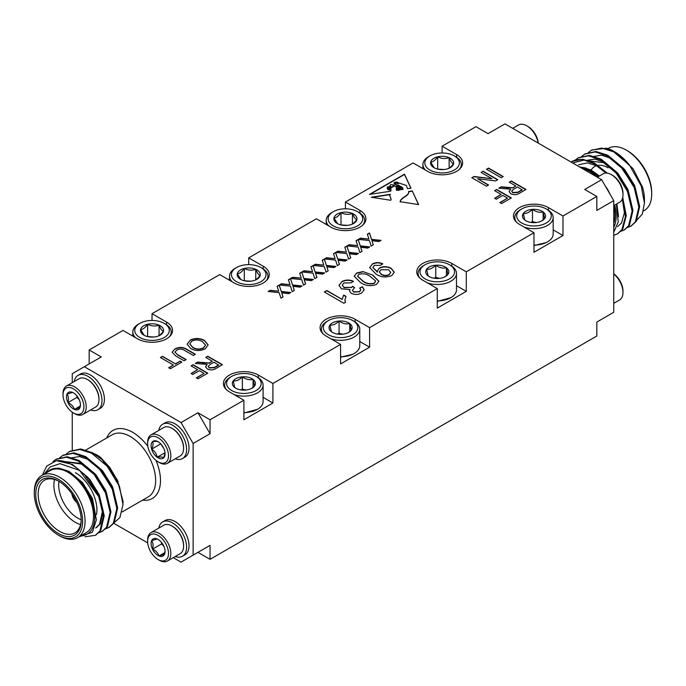 <?xml version="1.0" encoding="UTF-8"?>
<svg xmlns="http://www.w3.org/2000/svg" width="686" height="686" viewBox="0 0 686 686"><rect width="100%" height="100%" fill="white"/><g stroke="black" fill="none" stroke-linecap="round" stroke-linejoin="round"><path stroke-width="1.03" d="M399.586 189.885L399.561 189.182L399.141 189.953C398.832 188.161 395.385 188.907 398.506 190.048L396.448 190.356L396.216 186.995L393.31 184.851L393.721 186.318L390.634 188.196L391.071 190.168L390.626 191.231L369.445 194.412L404.483 174.184L410.983 188.178L407.527 188.693L406.326 185.486L399.209 183.068L398.026 183.719L394.433 182.57L393.91 182.948L397.185 185.383M394.433 182.57C393.747 184.165 395.067 185.014 398.395 185.117L402.399 187.432L403.119 189.353L401.867 189.542L401.687 187.621L397.897 185.589L396.457 186.086L400.495 187.955L401.113 189.662L400.392 189.765L400.178 188.496L398.472 187.69L396.988 187.895M399.561 189.182L396.92 188.007M399.141 189.953L396.86 189.199M390.797 200.278L391.123 199.129L389.648 195.27L390.411 194.292L371.298 197.251L390.797 200.278M344.801 247.2L346.902 245.982L348.96 252.388L358.495 253.4L356.42 254.6L349.397 253.743L350.735 257.885L348.625 259.102L346.85 253.588L335.78 252.405L337.855 251.205L346.379 252.114L344.801 247.2M367.362 234.175L369.462 232.957L371.529 239.363L381.064 240.374L378.989 241.575L371.958 240.709L373.295 244.859L371.186 246.077L369.411 240.563L358.341 239.38L360.416 238.179L368.939 239.088L367.362 234.175M341.8 281.586C345.512 279.682 349.371 279.571 353.393 281.26L351.138 282.855L343.96 282.941L342.28 285.11L344.003 287.417L351.309 287.4L352.664 286.311L354.662 287.76L352.39 290.255L353.607 291.799L359.378 291.696L360.81 289.844L359.661 288.06L362.422 286.757L364.197 289.715L361.719 292.956C358.306 294.774 354.791 294.886 351.181 293.299L349.483 290.958L349.971 289.518L341.482 288.857L338.961 285.342L341.8 281.869C345.512 279.957 349.371 279.845 353.393 281.534M372.309 263.973C375.654 262.249 379.118 262.172 382.728 263.75L380.473 265.336L374.436 265.345L372.875 267.446L377.514 272.025L377.291 271.013L379.435 267.96C383.517 266.159 387.461 266.297 391.277 268.398L394.279 272.196L391.775 275.601C385.952 277.813 380.644 277.264 375.851 273.963L369.66 267.54L372.309 264.247C375.654 262.532 379.118 262.455 382.728 264.024M481.049 172.418L483.115 171.226L497.779 179.689L495.592 180.95L477.627 178.686L488.569 185.006L486.503 186.206L471.831 177.734L474.017 176.474L491.991 178.737L481.049 172.418M494.58 190.657L496.655 189.456L511.319 197.928L501.543 203.571L499.845 202.593L507.554 198.143L502.855 195.433L496.278 199.232L494.58 198.254L501.166 194.455L494.58 190.657M177.837 354.773L186.172 359.593L184.105 360.785L175.667 355.914L172.152 352.235L174.861 348.977C179.029 346.782 183.059 346.927 186.952 349.406L195.39 354.276L193.323 355.468L184.98 350.649C182.51 348.874 179.818 348.651 176.902 349.963L174.999 352.055L177.837 355.056L185.932 359.73M191.068 365.887L193.135 364.695L207.798 373.158L198.022 378.809L196.325 377.832L204.042 373.381L199.334 370.663L192.757 374.462L191.068 373.484L197.645 369.685L191.068 365.887M310.955 266.743L313.056 265.525L315.114 271.93L324.65 272.942L322.574 274.143L315.551 273.277L316.889 277.427L314.78 278.645L313.005 273.122L301.934 271.948L304.009 270.747L312.533 271.656L310.955 266.743M288.394 279.768L290.495 278.55L292.553 284.956L302.089 285.968L300.014 287.168L292.991 286.302L294.328 290.452L292.219 291.67L290.444 286.156L279.374 284.973L281.449 283.772L289.972 284.681L288.394 279.768M509.252 182.184L511.319 180.993L525.982 189.456L519.619 193.135C516.875 194.961 513.917 195.141 510.744 193.692L509.098 191.497L510.693 189.165L498.833 188.196L501.209 186.832L512.622 187.758L513.711 187.209L515.829 185.983L509.252 182.184M210.045 419.763L210.045 433.715L193.126 443.49L181.035 422.55L197.954 412.783L210.045 419.763L243.89 400.221L243.89 419.763L272.899 403.016L272.899 383.474L340.582 344.398L340.582 363.932L369.591 347.185L369.591 327.651L437.282 288.566L437.282 308.108L466.283 291.361L466.283 271.819L533.974 232.743L533.974 252.285L562.983 235.53L562.983 215.996L596.829 196.453L584.738 189.473L601.656 179.706L613.747 200.638L613.747 312.293L596.829 322.068L596.829 336.02L210.045 559.33L210.045 545.37L197.954 552.35L210.045 559.33M601.656 179.706L504.965 123.883L488.046 133.65L475.955 126.67L442.11 146.212L456.619 154.582A20.511 11.842 180 0 1 462.621 162.959A20.511 11.842 180 0 1 449.965 173.901A20.511 11.842 180 0 1 427.61 171.329L413.101 162.959L345.418 202.036L359.918 210.413A20.511 11.842 180 0 1 365.93 218.783A20.511 11.842 180 0 1 353.264 229.724A20.511 11.842 180 0 1 330.909 227.16L316.409 218.783L248.718 257.867L263.227 266.237A20.511 11.842 180 0 1 269.238 274.614A20.511 11.842 180 0 1 256.573 285.556A20.511 11.842 180 0 1 234.218 282.984L219.717 274.614L152.026 313.691L166.535 322.06A20.511 11.842 180 0 1 172.538 330.438A20.511 11.842 180 0 1 159.872 341.379A20.511 11.842 180 0 1 137.526 338.815L123.017 330.438L89.171 349.98L101.262 356.952L72.253 373.707L72.253 382.668M272.899 383.474L258.39 375.096A20.511 11.842 0 0 0 236.035 372.532A20.511 11.842 0 0 0 223.379 383.474A20.511 11.842 0 0 0 229.381 391.843L243.89 400.221M369.591 327.651L355.091 319.273A20.511 11.842 0 0 0 332.736 316.709A20.511 11.842 0 0 0 320.07 327.651A20.511 11.842 0 0 0 326.082 336.02L340.582 344.398M466.283 271.819L451.782 263.45A20.511 11.842 0 0 0 429.427 260.877A20.511 11.842 0 0 0 416.762 271.819A20.511 11.842 0 0 0 422.773 280.197L437.282 288.566M562.983 215.996L548.474 207.618A20.511 11.842 0 0 0 526.128 205.054A20.511 11.842 0 0 0 513.462 215.996A20.511 11.842 0 0 0 519.465 224.365L533.974 232.743M277.11 286.276L279.211 285.067L281.269 291.473L290.813 292.485L288.729 293.685L281.706 292.819L283.044 296.969L280.934 298.178L279.159 292.665L268.089 291.49L270.164 290.289L278.688 291.198L277.11 286.276M299.671 273.251L301.78 272.042L303.838 278.439L313.373 279.459L311.298 280.651L304.267 279.794L305.604 283.944L303.504 285.153L301.729 279.639L290.65 278.465L292.733 277.264L301.257 278.164L299.671 273.251M322.24 260.226L324.341 259.008L326.399 265.413L335.934 266.434L333.859 267.626L326.836 266.768L328.165 270.91L326.064 272.128L324.289 266.614L313.219 265.431L315.294 264.239L323.818 265.139L322.24 260.226M190.125 340.162C194.935 337.872 199.695 337.941 204.411 340.376L208.132 344.904L205.157 348.848C200.226 351.172 195.39 351.06 190.665 348.505L187.141 344.098L190.125 340.436C194.935 338.155 199.695 338.224 204.411 340.65L204.411 340.376M160.413 357.526L162.488 356.334L175.462 363.829L180.161 361.11L181.85 362.088L170.385 368.708L168.687 367.73L173.387 365.021L160.413 357.526M486.503 169.271L488.569 168.07L503.232 176.542L501.166 177.734L486.503 169.271M205.731 357.423L207.798 356.231L222.461 364.695L216.099 368.365C213.355 370.191 210.396 370.38 207.232 368.922L205.577 366.727L207.172 364.403L195.313 363.434L197.688 362.062L209.11 362.997L212.308 361.222L205.731 357.423M362.911 271.579L372.815 275.103L378.921 281.286L376.46 284.441C370.509 286.525 365.115 285.822 360.279 282.34L354.19 276.149L356.651 273.011L362.911 271.579L372.815 275.103M343.866 303.263L324.315 291.97L326.819 290.521L342.057 299.319L343.686 295.049L346.001 296.386L344.904 300.074L345.487 302.329L343.866 303.263M356.085 240.683L358.186 239.474L360.244 245.88L369.78 246.891L367.705 248.092L360.673 247.226L362.011 251.376L359.91 252.585L358.135 247.071L347.056 245.897L349.14 244.696L357.663 245.597L356.085 240.683M333.516 253.709L335.625 252.499L337.684 258.905L347.219 259.917L345.144 261.117L338.112 260.251L339.45 264.402L337.349 265.619L335.574 260.097L324.495 258.922L326.579 257.722L335.094 258.631L333.516 253.709M418.469 204.557L412.243 190.897L418.606 204.582L400.152 201.718C400.341 197.499 409.533 195.784 408.582 191.531L408.736 192.449M412.243 190.897L408.582 191.531M89.171 349.98L89.171 363.932M596.829 196.453L596.829 210.413L613.747 200.638M562.983 235.53L553.173 229.87M546.228 242.604L533.974 245.537M466.283 291.361L456.482 285.693M437.282 300.931A19.199 11.087 0 0 0 450.856 297.69L437.282 301.368M369.591 347.185L359.781 341.525M352.836 354.259L340.582 357.192M272.899 403.016L263.09 397.348M243.89 412.586A19.199 11.087 0 0 0 257.464 409.336L243.89 413.015M152.026 320.465L152.026 313.691M248.718 264.633L248.718 257.867M345.418 208.81L345.418 202.036M442.11 152.978L442.11 146.212M72.253 412.2L72.253 450.316M181.035 422.55L84.344 366.727M113.713 523.255L147.696 542.875M173.275 557.641L181.035 562.117L193.126 555.145L193.126 443.49M193.126 555.145L210.045 545.37M197.954 412.783L210.045 433.715M597.335 177.211L603.174 173.841A16.413 9.475 60 0 1 611.38 174.656L612.538 175.324A14.766 8.524 60 0 1 622.982 193.409L622.982 194.755A16.413 9.475 60 0 1 619.587 202.267L613.747 205.637M611.38 174.656A16.413 9.475 60 0 1 622.982 194.755M605.515 186.386A19.825 11.448 60 0 1 609.888 193.966M538.304 143.125A14.766 8.524 -120 0 0 527.928 126.473L526.771 125.804A16.413 9.475 -120 0 0 518.565 124.989L512.725 128.359M538.133 143.022A16.413 9.475 -120 0 0 526.771 125.804M635.708 221.329L642.336 214.109L644.437 203.039L641.247 186.035L629.602 165.24A42.738 24.67 -120 0 0 614.227 151.512A42.738 24.67 -120 0 0 606.441 148.202L591.864 149.985M631.231 225.926L636.188 221.389L639.678 206.606L635.073 187.141L623.454 168.31L607.787 155.233L595.962 151.469L585.149 153.861M624.517 229.801L629.474 225.265L632.964 210.482L628.359 191.025L616.74 172.186L601.073 159.109L589.248 155.345L578.435 157.737M617.803 233.677L622.759 229.141L626.275 215.601L622.691 197.559M607.402 173.172L594.35 162.994L582.525 159.221L571.978 161.459M571.044 162.033A42.738 24.67 60 0 1 571.832 161.544A42.738 24.67 60 0 1 584.155 160.035L572.664 162.968M629.602 165.24L613.661 151.846L601.828 148.073L591.443 150.217L588.331 152.566M627.176 227.598L630.82 226.174L635.356 221.878L638.837 207.086L634.233 187.63L622.614 168.799L606.947 155.722L595.122 151.949L584.729 154.093L581.617 156.451M620.453 231.474L624.106 230.05L628.633 225.754L632.123 210.962L627.519 191.505L615.899 172.675L600.233 159.598L588.408 155.825L578.015 157.969L575.065 160.172M613.747 235.349L617.391 233.926L621.919 229.63L625.426 216.562L622.228 199.069M605.995 173.078L593.519 163.474L584.155 160.035M614.227 151.512L633.084 168.696L642.55 187.192A37.61 21.712 60 0 1 644.446 199.669L644.446 203.039M622.545 157.669L618.12 154.616M643.459 210.979L644.265 210.516A35.895 20.726 -120 0 0 651.7 194.087A35.895 20.726 -120 0 0 626.318 150.123A35.895 20.726 -120 0 0 608.371 148.339L607.873 148.622M627.527 150.817L626.318 150.123L627.527 150.817A34.189 19.74 60 0 1 651.7 192.689L651.7 194.087M606.441 148.202L614.587 151.726M613.747 227.392A37.61 21.712 -120 0 0 614.699 205.088M598.286 176.662A37.61 21.712 -120 0 0 585.39 167.899L579.593 166.964M581.839 168.259A35.895 20.726 60 0 1 589.574 171.337A35.895 20.726 60 0 1 597.309 177.194M613.747 205.663A35.895 20.726 60 0 1 613.747 223.533M585.39 167.899L598.869 176.328M616.345 204.136L618.24 221.964L613.747 232.245M591.169 170.059A27.011 15.589 60 0 1 595.731 165.986M596.992 165.566A27.011 15.589 60 0 1 608.19 167.847M628.436 163.808L627.441 162.805M636.462 193.752L633.813 186.026L620.727 166.681M629.748 197.628L627.098 189.902L617.074 173.832L603.586 162.693L586.238 160.507M617.666 226.646L621.499 222.993L624.414 212.737L622.288 198.923M638.683 204.548L634.653 185.546L624.629 169.476L611.14 158.337L601.468 155.19L592.798 156.588M631.96 208.424L627.939 189.422L617.915 173.352L604.426 162.213L594.753 159.066L586.084 160.473M625.246 212.3L622.751 197.285M607.316 173.155L597.712 166.089L587.533 162.899L578.581 164.769M618.515 216.613L616.868 203.836M599.461 175.985L590.998 169.965L579.164 166.724M613.747 303.332L619.587 299.962A16.413 9.475 -120 0 0 622.982 292.45A16.413 9.475 -120 0 0 615.822 275.944A16.413 9.475 -120 0 0 613.747 274.006M622.982 292.45L622.982 291.113A14.766 8.524 -120 0 0 616.543 276.252A14.766 8.524 -120 0 0 613.747 273.8M79.267 399.792L76.986 397.391L76.815 395.796M80.425 404.457L79.91 407.724L74.371 409.431C73.462 406.472 71.31 404.208 67.923 402.622C68.849 399.106 68.54 396.268 67.014 394.107L72.553 392.409L73.642 392.967M76.986 397.391L67.923 402.622A9.87 5.694 -120 0 0 74.371 409.431A9.87 5.694 -120 0 0 79.91 407.724A9.87 5.694 -120 0 0 80.442 404.946A9.87 5.694 -120 0 0 79.001 399.218A9.87 5.694 -120 0 0 73.462 392.864A9.87 5.694 -120 0 0 72.553 392.409A9.87 5.694 -120 0 0 67.014 394.107A9.87 5.694 -120 0 0 67.923 402.622M80.253 406.035L74.371 409.431M69.458 409.748A14.766 8.524 -120 0 0 73.462 412.981A14.766 8.524 -120 0 0 83.906 406.952A14.766 8.524 -120 0 0 73.462 388.859A14.766 8.524 -120 0 0 63.018 394.887A14.766 8.524 -120 0 0 69.458 409.748M73.462 412.981L74.62 413.649A16.413 9.475 -120 0 0 82.826 414.464A16.413 9.475 -120 0 0 82.826 395.513A16.413 9.475 -120 0 0 66.413 386.038A16.413 9.475 -120 0 0 63.018 393.55L63.018 394.887M82.826 414.464L95.594 407.09A16.413 9.475 -120 0 0 98.99 399.578A16.413 9.475 -120 0 0 91.83 383.071A16.413 9.475 -120 0 0 87.388 379.478A16.413 9.475 -120 0 0 79.182 378.672L66.413 386.038M87.679 379.658A15.589 9.004 60 0 1 87.962 379.821A15.589 9.004 60 0 1 98.99 398.909A15.589 9.004 60 0 1 98.981 399.235M90.603 409.971A19.825 11.448 -120 0 0 97.884 409.714A19.825 11.448 -120 0 0 97.884 386.818A19.825 11.448 -120 0 0 78.05 375.371A19.825 11.448 -120 0 0 74.199 381.545M97.884 409.714L100.293 408.324A19.825 11.448 -120 0 0 100.302 385.429A19.825 11.448 -120 0 0 80.468 373.981L78.05 375.371M160.696 443.825L163.765 448.395M164.992 452.717L157.163 457.236A9.87 5.694 60 0 1 151.623 449.133A9.87 5.694 60 0 1 152.532 441.664A9.87 5.694 60 0 1 158.072 441.707A9.87 5.694 60 0 1 158.981 442.298C158.14 441.381 155.996 441.175 152.532 441.664C153.475 443.413 153.175 445.9 151.623 449.133L160.687 443.902M151.623 449.133C154.693 451.088 156.545 453.78 157.163 457.236C160.533 456.722 162.685 456.936 163.611 457.871L165.034 453.24M158.981 442.298A9.87 5.694 60 0 1 164.52 450.402A9.87 5.694 60 0 1 165.052 453.798A9.87 5.694 60 0 1 163.611 457.871A9.87 5.694 60 0 1 157.163 457.236M162.067 463.213A14.766 8.524 60 0 1 158.072 461.824A14.766 8.524 60 0 1 147.627 443.739A14.766 8.524 60 0 1 156.708 437.025A14.766 8.524 60 0 1 168.156 452.468A14.766 8.524 60 0 1 162.067 463.213M147.627 443.739L147.627 442.401A16.413 9.475 60 0 1 151.023 434.89A16.413 9.475 60 0 1 167.435 444.357A16.413 9.475 60 0 1 167.435 463.307A16.413 9.475 60 0 1 163.671 464.045A16.413 9.475 60 0 1 159.229 462.493L158.072 461.824M151.023 434.89L163.791 427.515A16.413 9.475 60 0 1 167.547 426.786A16.413 9.475 60 0 1 171.997 428.33A16.413 9.475 60 0 1 183.599 448.43A16.413 9.475 60 0 1 180.195 455.941L167.435 463.307M183.591 448.087A15.589 9.004 -120 0 0 183.599 447.761A15.589 9.004 -120 0 0 172.572 428.664A15.589 9.004 -120 0 0 172.289 428.501M158.8 430.396A19.825 11.448 60 0 1 162.659 424.222A19.825 11.448 60 0 1 182.485 435.67A19.825 11.448 60 0 1 182.485 458.565A19.825 11.448 60 0 1 177.948 459.448A19.825 11.448 60 0 1 175.213 458.814M162.659 424.222L165.077 422.825A19.825 11.448 60 0 1 184.903 434.272A19.825 11.448 60 0 1 184.903 457.168L182.485 458.565M175.213 556.518A19.825 11.448 -120 0 0 182.485 556.26L184.903 554.871A19.825 11.448 -120 0 0 180.367 525.845A19.825 11.448 -120 0 0 165.077 520.52L162.659 521.917A19.825 11.448 -120 0 0 158.8 528.091M163.877 546.339L161.596 543.938L161.424 542.343M161.596 543.938L152.532 549.169C153.458 545.653 153.149 542.815 151.623 540.654L157.163 538.956L158.252 539.513M158.981 555.977C158.072 553.019 155.919 550.747 152.532 549.169A9.87 5.694 -120 0 0 158.981 555.977A9.87 5.694 -120 0 0 164.52 554.271L158.981 555.977L164.863 552.582M165.034 551.004L164.52 554.271A9.87 5.694 -120 0 0 165.052 551.493A9.87 5.694 -120 0 0 163.611 545.756A9.87 5.694 -120 0 0 158.072 539.41A9.87 5.694 -120 0 0 157.163 538.956A9.87 5.694 -120 0 0 151.623 540.654A9.87 5.694 -120 0 0 152.532 549.169M162.067 538.639A14.766 8.524 -120 0 0 147.627 541.434A14.766 8.524 -120 0 0 158.072 559.527A14.766 8.524 -120 0 0 168.31 555.737A14.766 8.524 -120 0 0 162.067 538.639M158.072 559.527L159.229 560.196A16.413 9.475 -120 0 0 167.435 561.011A16.413 9.475 -120 0 0 163.671 536.984A16.413 9.475 -120 0 0 151.023 532.585A16.413 9.475 -120 0 0 147.627 540.096L147.627 541.434M167.435 561.011L180.195 553.636A16.413 9.475 -120 0 0 183.599 546.125A16.413 9.475 -120 0 0 176.439 529.618A16.413 9.475 -120 0 0 171.997 526.025A16.413 9.475 -120 0 0 163.791 525.219L151.023 532.585M172.289 526.205A15.589 9.004 60 0 1 172.572 526.359A15.589 9.004 60 0 1 176.799 529.772A15.589 9.004 60 0 1 183.599 545.456A15.589 9.004 60 0 1 183.591 545.782M182.485 556.26A19.825 11.448 -120 0 0 177.948 527.234A19.825 11.448 -120 0 0 162.659 521.917M72.193 494.272A8.549 4.931 -120 0 0 76.592 501.886M42.421 475.089L46.657 466.137L56.398 460.675A42.738 24.67 60 0 1 79.559 470.373L98.793 496.767L103.397 516.224L99.907 531.007L95.371 535.312L85.013 536.812M53.045 461.558L55.995 459.354L66.388 457.21L78.213 460.983L93.888 474.052L105.507 492.891L110.112 512.348L106.622 527.131L102.085 531.436L98.441 532.859M59.605 457.828L62.709 455.478L73.102 453.335L84.927 457.099L100.602 470.176L112.221 489.015L116.826 508.472L113.336 523.255L108.8 527.56L105.155 528.983M66.319 453.952L69.423 451.602L79.816 449.459L91.65 453.223L107.316 466.3L119.501 486.537A42.738 24.67 -120 0 0 101.845 459.38L117.152 479.625L123.017 501.174L123.017 504.51L119.501 486.537M56.398 460.675L72.339 464.371L88.005 477.447L99.624 496.278L104.238 515.743L100.748 530.527L95.791 535.063M56.423 459.114L67.237 456.722L79.053 460.495L94.719 473.572L106.347 492.402L110.952 511.867L107.462 526.651L102.506 531.178M63.138 455.238L73.951 452.846L85.767 456.619L101.442 469.696L113.061 488.526L117.666 507.983L114.176 522.775L109.22 527.302M69.852 451.362L80.665 448.97L92.481 452.743L101.845 459.38M45.173 473.503L50.027 469.927C55.129 467.26 61.165 467.895 68.146 471.831C70.932 473.066 74.405 475.604 78.564 479.454L91.607 498.456L96.34 519.885L92.396 532.207L79.001 536.864M80.485 536.006A37.61 21.712 -120 0 0 94.711 515.795A37.61 21.712 -120 0 0 78.564 479.454M77.629 537.661L86.093 532.773A35.895 20.726 -120 0 0 91.59 504.013A35.895 20.726 -120 0 0 68.146 472.38A35.895 20.726 -120 0 0 50.198 470.596L41.735 475.484A35.895 20.726 60 0 1 59.682 477.259A35.895 20.726 60 0 1 83.135 508.892A35.895 20.726 60 0 1 77.629 537.661A35.895 20.726 60 0 1 59.682 535.877L58.473 535.183A34.189 19.74 -120 0 0 82.646 521.223A34.189 19.74 -120 0 0 58.473 479.36A34.189 19.74 -120 0 0 34.3 493.311A34.189 19.74 -120 0 0 58.473 535.183M34.3 493.311L34.3 491.913A35.895 20.726 60 0 1 41.735 475.484M58.473 481.032L58.473 481.032A32.139 18.556 60 0 1 81.197 520.391A32.139 18.556 60 0 1 58.473 533.511A32.139 18.556 60 0 1 35.749 494.152A32.139 18.556 60 0 1 58.473 481.032L58.473 481.032M79.559 470.373L59.956 463.642L50.052 467.029L44.341 473.975M97.592 455.358A37.61 21.712 60 0 1 100.61 457.451L109.846 467.586L118.069 481.521M100.61 457.451L96.332 454.586L86.659 450.976M113.19 523.478L119.87 517.656L123.017 504.51M59.09 481.392A30.424 17.57 -120 0 0 44.47 480.226A30.424 17.57 -120 0 0 44.47 515.358A30.424 17.57 -120 0 0 74.894 532.919A30.424 17.57 -120 0 0 81.188 519.679M75.4 472.654A30.424 17.57 60 0 1 96.906 509.921A30.424 17.57 60 0 1 96.486 514.569M80.571 524.601A30.424 17.57 60 0 1 54.511 479.471M59.013 481.358A27.011 15.589 -120 0 0 81.188 519.756M71.85 493.774A8.549 4.931 -120 0 0 76.849 502.435M50.027 469.927L58.919 468.161L68.986 471.351L82.474 482.49L92.49 498.559L96.349 519.799M76.755 468.058L89.677 479.188L99.213 494.683L103.234 511.284L100.328 523.89L96.486 527.543M64.664 461.575L82.414 463.59L95.903 474.738L105.927 490.799L109.949 509.809M70.787 457.974L79.456 456.567L89.129 459.714L102.617 470.853L112.641 486.923L116.663 505.925M85.287 475.818L98.372 495.163L102.394 511.765L99.487 524.37L95.646 528.031M64.887 461.644L81.574 464.079L95.062 475.218L105.087 491.287L107.736 499.014M98.715 468.058L111.801 487.412L114.451 495.138M105.43 464.182L114.734 476.11M459.457 169.288A19.199 11.087 0 0 0 461.309 164.529A19.199 11.087 0 0 0 459.852 160.284A19.199 11.087 0 0 0 455.693 156.691L454.329 155.902A17.279 9.973 180 0 1 458.077 159.143A17.279 9.973 180 0 1 450.745 171.603A17.279 9.973 180 0 1 428.407 169.03A17.279 9.973 180 0 1 429.89 155.902A17.279 9.973 180 0 1 454.329 155.902M429.89 155.902L428.536 156.691A19.199 11.087 0 0 0 422.91 164.529A19.199 11.087 0 0 0 425.577 170.162M434.272 167.856L430.662 162.085C432.986 161.99 435.336 160.224 437.702 156.802C441.484 158.74 445.3 159.032 449.141 157.669C450.616 161.373 452.091 163.431 453.557 163.834A11.551 6.663 180 0 1 450.282 167.676A11.551 6.663 180 0 1 446.526 169.116A11.551 6.663 180 0 1 435.078 168.242A11.551 6.663 180 0 1 433.946 167.676A11.551 6.663 180 0 1 430.662 162.085A11.551 6.663 180 0 1 437.702 156.802A11.551 6.663 180 0 1 449.141 157.669A11.551 6.663 180 0 1 453.557 163.834L449.699 167.984M437.625 169.099L444.056 169.528M437.702 169.048L437.702 156.802M449.141 168.242L449.141 157.669M169.365 336.766A19.199 11.087 0 0 0 171.226 332.007A19.199 11.087 0 0 0 169.768 327.771A19.199 11.087 0 0 0 165.6 324.169L164.246 323.38A17.279 9.973 180 0 1 167.993 326.622A17.279 9.973 180 0 1 160.661 339.081A17.279 9.973 180 0 1 138.315 336.509A17.279 9.973 180 0 1 139.807 323.38A17.279 9.973 180 0 1 164.246 323.38M139.807 323.38L138.452 324.169A19.199 11.087 0 0 0 132.827 332.007A19.199 11.087 0 0 0 135.494 337.641M144.189 335.334L140.579 329.563C142.902 329.469 145.252 327.711 147.61 324.281C151.4 326.219 155.216 326.51 159.058 325.147C160.533 328.86 162.007 330.909 163.474 331.312A11.551 6.663 180 0 1 160.19 335.154A11.551 6.663 180 0 1 156.442 336.594A11.551 6.663 180 0 1 144.995 335.728A11.551 6.663 180 0 1 143.863 335.154A11.551 6.663 180 0 1 140.579 329.563A11.551 6.663 180 0 1 147.61 324.281A11.551 6.663 180 0 1 159.058 325.147A11.551 6.663 180 0 1 163.474 331.312L159.615 335.463M147.541 336.577L153.964 337.006M147.61 336.526L147.61 324.281M159.058 335.728L159.058 325.147M266.065 280.934A19.199 11.087 0 0 0 267.917 276.175A19.199 11.087 0 0 0 266.46 271.939A19.199 11.087 0 0 0 262.301 268.337L260.937 267.557A17.279 9.973 180 0 1 264.685 270.799A17.279 9.973 180 0 1 257.361 283.249A17.279 9.973 180 0 1 235.015 280.685A17.279 9.973 180 0 1 236.507 267.557A17.279 9.973 180 0 1 260.937 267.557M236.507 267.557L235.144 268.337A19.199 11.087 0 0 0 229.518 276.175A19.199 11.087 0 0 0 232.185 281.817M240.889 279.511L237.279 273.74C239.603 273.645 241.944 271.879 244.31 268.449C248.092 270.395 251.908 270.687 255.758 269.324C257.224 273.028 258.699 275.086 260.166 275.48A11.551 6.663 180 0 1 256.89 279.322A11.551 6.663 180 0 1 253.134 280.771A11.551 6.663 180 0 1 241.686 279.897A11.551 6.663 180 0 1 240.554 279.322A11.551 6.663 180 0 1 237.279 273.74A11.551 6.663 180 0 1 244.31 268.449A11.551 6.663 180 0 1 255.758 269.324A11.551 6.663 180 0 1 260.166 275.48L256.307 279.639M244.233 280.754L250.664 281.183M244.31 280.703L244.31 268.449M255.758 279.897L255.758 269.324M362.757 225.111A19.199 11.087 0 0 0 364.618 220.352A19.199 11.087 0 0 0 363.16 216.116A19.199 11.087 0 0 0 358.992 212.514L357.638 211.734A17.279 9.973 180 0 1 361.385 214.967A17.279 9.973 180 0 1 354.053 227.426A17.279 9.973 180 0 1 331.707 224.854A17.279 9.973 180 0 1 333.199 211.734A17.279 9.973 180 0 1 357.638 211.734M333.199 211.734L331.844 212.514A19.199 11.087 0 0 0 326.219 220.352A19.199 11.087 0 0 0 328.886 225.986M337.581 223.679L333.971 217.908C336.294 217.814 338.635 216.056 341.002 212.626C344.784 214.564 348.599 214.855 352.45 213.5C353.925 217.205 355.391 219.254 356.866 219.657A11.551 6.663 180 0 1 353.582 223.499A11.551 6.663 180 0 1 349.834 224.948A11.551 6.663 180 0 1 338.387 224.073A11.551 6.663 180 0 1 337.255 223.499A11.551 6.663 180 0 1 333.971 217.908A11.551 6.663 180 0 1 341.002 212.626A11.551 6.663 180 0 1 352.45 213.5A11.551 6.663 180 0 1 356.866 219.657L352.998 223.808M340.933 224.931L347.356 225.36M341.002 224.871L341.002 212.626M352.45 224.073L352.45 213.5M257.464 409.336A19.199 11.087 0 0 0 263.09 401.499L263.09 385.043A19.199 11.087 180 0 1 253.408 394.664A19.199 11.087 180 0 1 234.132 394.587M256.11 376.417A17.279 9.973 0 0 0 250.493 374.256A17.279 9.973 0 0 0 231.671 376.417A17.279 9.973 0 0 0 231.671 390.531A17.279 9.973 0 0 0 256.11 390.531A17.279 9.973 0 0 0 256.11 376.417L257.464 377.206A19.199 11.087 180 0 1 263.09 385.043M226.543 389.802A19.199 11.087 180 0 1 224.691 385.043A19.199 11.087 180 0 1 230.307 377.206L231.671 376.417M251.522 388.473L254.557 386.021L253.048 379.409C249.49 380.25 245.94 379.401 242.372 376.863A11.551 6.663 0 0 0 233.214 380.927A11.551 6.663 0 0 0 234.732 387.53A11.551 6.663 0 0 0 235.718 388.19A11.551 6.663 0 0 0 245.399 390.085A11.551 6.663 0 0 0 252.054 388.19A11.551 6.663 0 0 0 254.557 386.021A11.551 6.663 0 0 0 253.048 379.409A11.551 6.663 0 0 0 242.372 376.863C239.345 379.89 236.293 381.245 233.214 380.927L234.732 387.53L236.018 388.353M246.145 390.008L242.372 389.108L240.657 389.871M253.048 387.367L253.048 379.409M242.372 389.108L242.372 376.863M340.582 356.763A19.199 11.087 0 0 0 354.156 353.513A19.199 11.087 0 0 0 359.781 345.675L359.781 329.211A19.199 11.087 180 0 1 350.1 338.841A19.199 11.087 180 0 1 330.824 338.764M352.801 320.594A17.279 9.973 0 0 0 347.185 318.433A17.279 9.973 0 0 0 328.362 320.594A17.279 9.973 0 0 0 328.362 334.699A17.279 9.973 0 0 0 352.801 334.699A17.279 9.973 0 0 0 352.801 320.594L354.156 321.374A19.199 11.087 180 0 1 359.781 329.211M323.243 333.971A19.199 11.087 180 0 1 321.382 329.211A19.199 11.087 180 0 1 327.008 321.374L328.362 320.594M348.222 332.65L351.249 330.198L349.74 323.586C346.19 324.418 342.631 323.569 339.073 321.039A11.551 6.663 0 0 0 329.915 325.095A11.551 6.663 0 0 0 331.424 331.707A11.551 6.663 0 0 0 332.418 332.358A11.551 6.663 0 0 0 342.091 334.254A11.551 6.663 0 0 0 348.745 332.358A11.551 6.663 0 0 0 351.249 330.198A11.551 6.663 0 0 0 349.74 323.586A11.551 6.663 0 0 0 339.073 321.039C336.046 324.066 332.993 325.421 329.915 325.095L331.424 331.707L332.71 332.521M342.837 334.185L339.073 333.285L337.349 334.048M349.74 331.535L349.74 323.586M339.073 333.285L339.073 321.039M450.856 297.69A19.199 11.087 0 0 0 456.482 289.852L456.482 273.388A19.199 11.087 180 0 1 446.8 283.018A19.199 11.087 180 0 1 427.515 282.932M449.493 264.762A17.279 9.973 0 0 0 443.885 262.601A17.279 9.973 0 0 0 425.063 264.762A17.279 9.973 0 0 0 425.063 278.876A17.279 9.973 0 0 0 449.493 278.876A17.279 9.973 0 0 0 449.493 264.762L450.856 265.551A19.199 11.087 180 0 1 456.482 273.388M419.935 278.147A19.199 11.087 180 0 1 418.083 273.388A19.199 11.087 180 0 1 423.699 265.551L425.063 264.762M444.914 276.818L447.949 274.366L446.432 267.763C442.882 268.595 439.323 267.746 435.764 265.208A11.551 6.663 0 0 0 426.606 269.272A11.551 6.663 0 0 0 428.124 275.883A11.551 6.663 0 0 0 429.11 276.535A11.551 6.663 0 0 0 438.791 278.43A11.551 6.663 0 0 0 445.446 276.535A11.551 6.663 0 0 0 447.949 274.366A11.551 6.663 0 0 0 446.432 267.763A11.551 6.663 0 0 0 435.764 265.208C432.737 268.235 429.685 269.589 426.606 269.272L428.124 275.883L429.41 276.698M439.537 278.362L435.764 277.461L434.049 278.224M446.432 275.712L446.432 267.763M435.764 277.461L435.764 265.208M533.974 245.108A19.199 11.087 0 0 0 547.548 241.858A19.199 11.087 0 0 0 553.173 234.02L553.173 217.565A19.199 11.087 180 0 1 543.492 227.186A19.199 11.087 180 0 1 524.215 227.109M546.193 208.938A17.279 9.973 0 0 0 540.577 206.778A17.279 9.973 0 0 0 521.754 208.938A17.279 9.973 0 0 0 521.754 223.044A17.279 9.973 0 0 0 546.193 223.044A17.279 9.973 0 0 0 546.193 208.938L547.548 209.727A19.199 11.087 180 0 1 553.173 217.565M516.635 222.324A19.199 11.087 180 0 1 514.774 217.565A19.199 11.087 180 0 1 520.4 209.727L521.754 208.938M541.614 220.995L544.641 218.542L543.132 211.931C539.582 212.771 536.023 211.923 532.465 209.384A11.551 6.663 0 0 0 523.307 213.449A11.551 6.663 0 0 0 524.816 220.052A11.551 6.663 0 0 0 525.81 220.703A11.551 6.663 0 0 0 535.483 222.598A11.551 6.663 0 0 0 542.137 220.703A11.551 6.663 0 0 0 544.641 218.542A11.551 6.663 0 0 0 543.132 211.931A11.551 6.663 0 0 0 532.465 209.384C529.438 212.411 526.385 213.766 523.307 213.449L524.816 220.052L526.102 220.875M536.229 222.53L532.465 221.629L530.741 222.393M543.132 219.88L543.132 211.931M532.465 221.629L532.465 209.384M509.492 182.322L511.319 180.993M511.319 181.267L525.742 189.602M509.106 191.634L510.693 189.165M499.219 188.256L501.209 186.832M501.209 187.107L506.131 187.561M506.131 187.844L512.622 187.758M512.622 188.033L515.829 185.983M511.747 191.24L512.776 192.749L517.853 192.483L522.226 189.953L517.527 186.961L513.591 189.233L511.73 191.102L512.776 192.466L517.853 192.2L522.226 189.679M277.187 286.516L279.211 285.067M279.211 285.342L281.269 291.473M281.269 291.747L290.401 292.716M282.966 297.012L281.706 292.819M268.5 291.533L270.164 290.289M270.164 290.564L278.688 291.198M288.472 279.999L290.495 278.55M290.495 278.833L292.553 284.956M292.553 285.239L301.686 286.208M294.251 290.495L292.991 286.302M279.777 285.016L281.449 283.772M281.449 284.055L289.972 284.681M299.748 273.491L301.78 272.042M301.78 272.316L303.838 278.439M303.838 278.722L312.962 279.691M305.527 283.987L304.267 279.794M291.061 278.507L292.733 277.264M292.733 277.538L301.257 278.164M311.032 266.974L313.056 265.525M313.056 265.808L315.114 271.93M315.114 272.205L324.246 273.182M316.812 277.47L315.551 273.277M302.346 271.99L304.009 270.747M304.009 271.03L312.533 271.656M322.309 260.466L324.341 259.008M324.341 259.291L326.399 265.413M326.399 265.696L335.523 266.665M328.097 270.961L326.836 266.768M313.622 265.482L315.294 264.239M315.294 264.513L323.818 265.139M191.308 366.032L193.135 364.695M193.135 364.978L207.558 373.304M196.573 377.969L204.042 373.381M191.308 373.63L197.645 369.685M204.411 340.65L208.132 345.049M187.149 344.235L190.125 340.436M189.825 343.995L192.749 347.596C196.145 349.594 199.712 349.783 203.45 348.162L205.517 345.169M203.45 347.879L205.526 345.032L202.319 341.559C198.949 339.647 195.45 339.51 191.823 341.131L189.816 343.858L192.749 347.322C196.145 349.32 199.712 349.508 203.45 347.879L203.45 348.162M172.16 352.372L174.861 348.977M174.861 349.251C179.029 347.065 183.059 347.202 186.952 349.68L195.15 354.413M175.016 352.192L177.837 355.056M160.661 357.672L162.488 356.334M162.488 356.617L175.462 363.829M175.462 364.103L180.161 361.11M180.161 361.393L181.61 362.225M168.928 367.876L173.387 365.021M494.829 190.794L496.655 189.456M496.655 189.739L511.079 198.065M500.094 202.73L507.554 198.143M494.829 198.391L501.166 194.455M486.743 169.408L488.569 168.07M488.569 168.353L502.992 176.679M481.289 172.555L483.115 171.226M483.115 171.5L497.539 179.826M488.329 185.151L477.627 178.686M472.071 177.871L474.017 176.474M474.017 176.748L491.991 178.737M205.971 357.56L207.798 356.231M207.798 356.506L222.221 364.832M205.586 366.873L207.172 364.403M195.699 363.494L197.688 362.062M197.688 362.345L202.61 362.8M202.61 363.074L209.11 362.997M209.11 363.271L212.308 361.222M208.227 366.478L209.256 367.988L214.332 367.713L218.705 365.192L214.006 362.199L210.079 364.463L208.21 366.333L209.256 367.705L214.332 367.439L218.705 364.909M372.884 267.583L377.017 271.75M377.017 272.033L377.514 272.025M377.3 271.15L379.435 267.96M379.435 268.243C383.517 266.434 387.461 266.58 391.277 268.672L391.277 268.398M391.277 268.672L394.279 272.342M369.668 267.677L372.309 264.247M379.349 271.948L381.305 274.494C383.826 275.926 386.441 276.029 389.134 274.803L390.703 272.539M380.927 269.709L379.341 271.81L381.305 274.211C383.826 275.652 386.441 275.755 389.134 274.52L390.703 272.402L388.636 269.761L380.927 269.709M372.815 275.386L378.921 281.432M354.19 276.286L356.651 273.011M356.651 273.285L362.911 271.853M357.629 276.312L362.8 281.174C366.032 283.755 369.848 284.501 374.23 283.404L375.491 281.131M374.23 283.404L375.542 281.466M375.491 280.848L370.32 276.552C367.104 273.98 363.297 273.234 358.915 274.314L357.629 276.166L362.8 280.9C366.032 283.481 369.848 284.218 374.23 283.129M342.288 285.256L344.003 287.417M344.003 287.7L351.309 287.4M351.309 287.683L352.664 286.311M352.664 286.594L354.43 287.871M352.398 290.401L353.607 291.799M353.607 292.082L359.378 291.696M359.378 291.979L360.81 289.989M359.876 288.24L362.422 286.757M362.422 287.04L364.197 289.861M349.491 291.104L349.971 289.518M338.961 285.479L341.8 281.869M324.555 292.107L326.819 290.521M326.819 290.804L342.057 299.319M342.057 299.602L343.686 295.049M343.686 295.332L345.881 296.601M344.904 300.211L345.367 302.397M367.439 234.406L369.462 232.957M369.462 233.24L371.529 239.363M371.529 239.646L380.653 240.615M373.218 244.902L371.958 240.709M358.752 239.423L360.416 238.179M360.416 238.462L368.939 239.088M356.154 240.923L358.186 239.474M358.186 239.748L360.244 245.88M360.244 246.154L369.368 247.123M361.942 251.419L360.673 247.226M347.468 245.94L349.14 244.696M349.14 244.971L357.663 245.597M344.878 247.432L346.902 245.982M346.902 246.265L348.96 252.388M348.96 252.671L358.092 253.64M350.657 257.927L349.397 253.743M336.183 252.448L337.855 251.205M337.855 251.488L346.379 252.114M333.593 253.949L335.625 252.499M335.625 252.774L337.684 258.905M337.684 259.179L346.807 260.148M339.373 264.444L338.112 260.251M324.907 258.965L326.579 257.722M326.579 258.005L335.094 258.631M389.905 194.644L372.198 197.388M391.114 199.266L389.665 195.416M393.224 186.36L392.744 187.046L393.207 186.215M392.744 186.764C393.55 185.04 392.761 184.38 390.368 184.783C389.665 186.309 390.463 186.969 392.744 186.764M388.079 188.161L387.144 188.556L388.07 189.465L390.6 189.619L390.231 188.556L388.079 188.161M387.187 188.693L388.07 189.465M388.07 189.739L389.219 189.782M389.219 190.056L390.6 189.619M395.385 182.828L398.54 182.982C397.125 181.97 395.891 181.816 394.827 182.502L395.385 183.102L398.54 182.982M394.759 182.476L395.385 183.102M393.327 185.014L393.713 186.446M390.643 188.333L391.063 190.305M410.863 188.196L404.483 174.467L370.106 194.31M397.494 185.409L398.395 185.117M398.395 185.4L402.399 187.432M402.399 187.707L403.025 189.37M396.474 186.223L400.495 187.955M401.018 189.67L400.495 188.238M400.427 189.765L400.495 188.856M399.561 189.465L397.314 188.504M399.141 190.236C398.832 188.444 395.385 189.19 398.506 190.331M389.931 186.438L387.213 187.064L390.308 188.084L389.931 186.438M387.238 187.201L388.19 188.178M389.794 188.479L390.308 188.084M392.744 187.046L391.98 187.312M391.174 187.218L390.034 185.58M390.025 185.717L390.368 184.783M400.152 202.001C400.341 197.782 409.533 196.067 408.582 191.806M412.243 191.18L408.667 191.797M106.724 437.968A39.316 22.698 60 0 1 147.833 446.252M155.996 460.392A39.316 22.698 60 0 1 142.619 500.137M122.177 511.936L148.219 496.904A35.895 20.726 -120 0 0 148.219 455.453A35.895 20.726 -120 0 0 112.324 434.735L85.073 450.462M548.474 210.302L548.474 207.618M258.39 377.78L258.39 375.096M355.091 321.948L355.091 319.273M451.782 266.125L451.782 263.45M166.535 324.744L166.535 322.06M263.227 268.921L263.227 266.237M359.918 213.089L359.918 210.413M456.619 157.266L456.619 154.582M592.284 149.737L591.443 150.217M585.57 153.613L584.729 154.093M578.855 157.488L578.015 157.969M631.66 225.685L630.82 226.174M624.946 229.561L624.106 230.05M618.232 233.446L617.391 233.926M607.093 149.076L607.839 148.648M87.962 379.821L87.388 379.478M98.99 398.909L98.99 399.578M172.572 428.664L171.997 428.33M183.599 447.761L183.599 448.43M172.572 526.359L171.997 526.025M183.599 545.456L183.599 546.125M95.38 535.312L96.212 534.823M102.094 531.436L102.934 530.947M108.808 527.56L109.649 527.071M56.003 459.354L56.835 458.865M62.718 455.478L63.549 454.99M69.432 451.602L70.272 451.114M96.906 507.134L96.906 509.921M422.91 164.529L422.91 168.619M461.309 164.529L461.309 167.127M132.827 332.007L132.827 336.097M171.226 332.007L171.226 334.605M229.518 276.175L229.518 280.274M267.917 276.175L267.917 278.782M326.219 220.352L326.219 224.451M364.618 220.352L364.618 222.95M224.691 385.043L224.691 387.641M321.382 329.211L321.382 331.818M352.844 354.276L354.156 353.513M418.083 273.388L418.083 275.986M514.774 217.565L514.774 220.163M546.236 242.621L547.548 241.858"/></g></svg>
